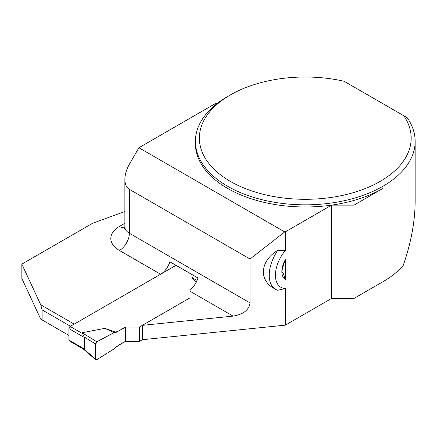 <?xml version="1.0" encoding="UTF-8"?>
<svg xmlns="http://www.w3.org/2000/svg" width="437" height="437" viewBox="0 0 437 437"><rect width="100%" height="100%" fill="white"/><g stroke="black" fill="none" stroke-linecap="round" stroke-linejoin="round"><path stroke-width="0.66" d="M176.035 265.33L70.166 326.455A1.759 1.016 120 0 0 68.926 328.608L68.926 340.09A1.759 1.016 120 0 0 69.286 340.893L83.227 348.945M68.926 340.09L84.407 349.026L84.407 337.544L82.151 332.732L104.836 328.351L116.34 332.289L114.155 332.628L96.806 341.772L82.151 332.732M84.407 349.026L83.161 348.906M250.03 302.907L250.03 259.004L129.379 189.347C126.446 187.539 124.944 184.223 124.873 179.388L124.873 226.972A15.382 8.882 0 0 0 129.379 233.254L250.03 302.907C249.008 309.97 243.371 314.372 233.118 316.109L142.364 325.352L142.364 339.707L139.348 341.444L125.343 341.444L116.34 346.639L114.155 348.819L96.806 359.711L95.779 359.766L95.506 359.028L84.062 349.168M142.364 325.352L189.98 297.859L139.348 327.089L125.343 327.089L116.34 332.289M40.728 304.791L21.85 264.117L21.85 278.467L40.728 319.147L42.094 319.933L42.094 309.888L40.728 304.791L74.208 324.123L160.603 274.245A14.066 8.117 120 0 0 169.818 261.741L197.956 277.987A14.066 8.117 -60 0 1 189.98 289.682L189.98 289.769M193.596 275.468L192.165 277.932L196.35 282.002M95.506 359.028L95.506 343.957L84.062 336.9M139.348 341.444L139.348 327.089M125.343 327.089L125.343 341.444M95.506 343.957L96.806 341.772M104.836 328.351L114.155 332.628L96.806 341.772C93.928 347.229 96.26 353.342 95.506 359.028L96.806 359.711L114.155 348.819C117.777 345.716 121.502 343.258 125.343 341.444L125.343 327.089C121.502 329.706 117.777 331.552 114.155 332.628M192.165 277.932L197.103 280.379M250.03 259.004L284.7 231.921L285.328 231.861L285.328 250.521L277.779 250.33A30.765 17.764 120 0 0 275.6 289.321A30.765 17.764 120 0 0 277.779 290.266L285.328 288.535L285.328 325.15L142.364 339.707M277.779 250.33C260.277 260.714 258.404 279.926 274.07 288.436L275.6 289.321M42.094 319.933L68.926 335.425M42.094 309.888L70.477 326.275M21.85 264.117L92.398 223.383L124.873 211.519M415.15 141.397L415.15 201.036C415.074 221.412 411.064 242.967 403.122 265.701A109.873 63.436 180 0 1 382.97 281.696L353.992 298.427L331.617 298.427L331.617 205.133A109.873 63.436 180 0 1 195.405 143.549L195.405 141.397A109.873 63.436 180 0 1 227.584 96.539L230.386 94.922A105.907 61.147 180 0 1 344.077 81.266L407.202 117.711A109.873 63.436 180 0 1 415.15 141.397A109.873 63.436 180 0 1 305.277 204.833A109.873 63.436 180 0 1 195.405 141.397M285.328 325.15L331.617 298.427M282.826 272.256L281.985 272.153L282.597 272.508L282.826 272.256L285.328 279.39L285.328 259.671L282.597 267.941L281.854 271.535A17.305 9.991 -60 0 1 285.328 259.671M382.97 281.696L382.97 188.407A109.873 63.436 180 0 1 331.617 205.133L285.328 231.861M285.328 279.39A17.305 9.991 -60 0 1 281.854 271.535C281.914 272.661 282.16 272.983 282.597 272.508L282.176 272.699M285.328 250.521A26.367 15.224 120 0 0 275.441 275.234A26.367 15.224 120 0 0 285.328 288.535M217.943 102.903A43.951 25.373 180 0 1 215.119 103.738L138.9 147.744L129.379 164.23C126.446 169.425 124.944 174.478 124.873 179.388M353.992 298.427L353.992 205.133L331.617 205.133M382.97 188.407L353.992 205.133M284.7 231.921L138.9 147.744M403.821 115.756A105.907 61.147 180 0 1 357.149 191.466A105.907 61.147 180 0 1 220.876 175.095A105.907 61.147 180 0 1 230.386 94.922M68.926 328.608L84.407 337.544M70.166 326.455L82.325 333.475M160.603 274.245L119.438 250.477A29.448 16.999 180 0 1 119.438 226.432L124.873 223.296M129.379 189.347L129.379 233.254A14.066 8.117 -60 0 1 119.438 250.477M233.118 316.109L189.98 291.206M124.807 227.715A14.066 8.117 60 0 1 119.438 226.432M82.932 348.699L95.779 359.766M124.873 226.972L124.479 228.666"/></g></svg>

